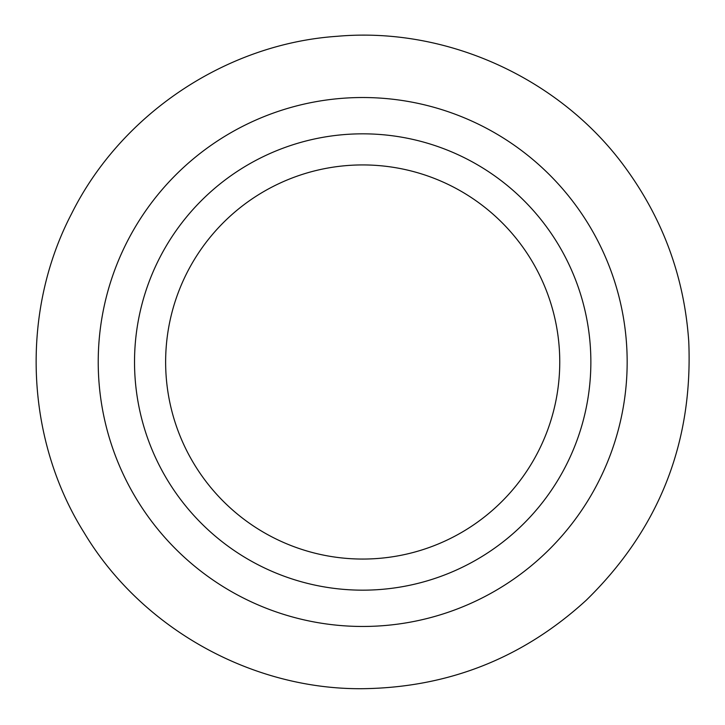 <?xml version="1.0" encoding="UTF-8"?>
<svg xmlns="http://www.w3.org/2000/svg" width="725" height="725" viewBox="0 0 725 725"><rect width="100%" height="100%" fill="white"/><g stroke="black" fill="none" stroke-linecap="round" stroke-linejoin="round"><path stroke-width="1.09" d="M559.754 361.993A197.055 197.055 0 0 1 264.163 532.648A197.055 197.055 0 0 1 264.163 191.337A197.055 197.055 0 0 1 559.754 361.993M362.69 590.168A228.176 228.176 0 0 0 560.298 247.914A228.176 228.176 0 0 0 165.092 247.914A228.176 228.176 0 0 0 362.69 590.168M362.69 626.463A264.471 264.471 0 0 0 591.736 229.762A264.471 264.471 0 0 0 133.654 229.762A264.471 264.471 0 0 0 362.69 626.463M362.69 688.696C448.485 687.572 523.033 658.055 586.335 600.146C658.934 529.15 693.073 442.93 688.75 341.484C684.427 278.454 663.837 221.288 626.998 169.967C562.491 79.324 447.805 26.399 337.062 36.304C226.127 43.844 121.138 114.061 71.603 213.676C20.128 312.303 25.031 438.516 84.136 532.694C141.221 628.113 251.448 689.783 362.69 688.696C448.485 687.572 523.033 658.055 586.335 600.146C658.934 529.15 693.073 442.93 688.75 341.484C684.427 278.454 663.837 221.288 626.998 169.967C562.491 79.324 447.805 26.399 337.062 36.304C226.127 43.844 121.138 114.061 71.603 213.676C20.128 312.303 25.031 438.516 84.136 532.694C141.221 628.113 251.448 689.783 362.69 688.696"/></g></svg>
